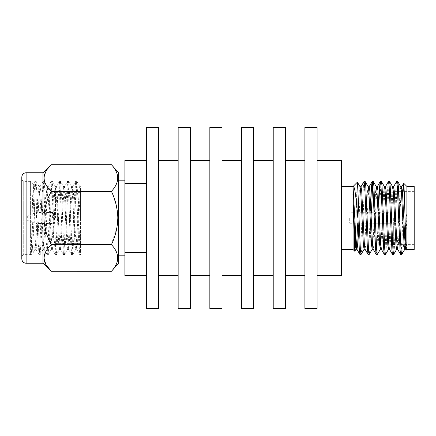 <?xml version="1.0" encoding="UTF-8"?>
<svg xmlns="http://www.w3.org/2000/svg" width="436" height="436" viewBox="0 0 436 436"><rect width="100%" height="100%" fill="white"/><g stroke="black" fill="none" stroke-linecap="round" stroke-linejoin="round"><path stroke-width="0.33" stroke-dasharray="2.18 1.64" d="M30.596 236.323L32.16 248.16L33.806 251.43L33.986 251.185L35.872 242.639L35.872 249.141C35.447 248.002 35.071 233.701 34.673 218L33.381 184.145L32.7 194.516L32.09 218C31.583 240.754 31.065 259.594 30.596 253.409L30.596 181.354L30.596 236.323L31.272 249.735L31.953 254.646L33.31 236.323L35.343 186.265L36.024 181.354L37.382 199.677L39.414 249.735L40.096 254.646L41.453 236.323L43.486 186.265L44.167 181.354L45.524 199.677L47.557 249.735L48.238 254.646L49.595 236.323L51.628 186.265L52.309 181.354L53.666 199.677L55.704 249.735L56.38 254.646L57.737 236.323L59.776 186.265L60.451 181.354L61.808 199.677L63.847 249.735L64.523 254.646L65.88 236.323L67.918 186.265L68.594 181.354L69.951 199.677L71.989 249.735L72.665 254.646L74.022 236.323L76.06 186.265L76.736 181.354L78.093 199.677L78.774 218C79.308 235.178 79.859 246.841 80.431 252.989L80.431 186.635L79.783 186.635L80.431 190.456M23.266 251.981L23.266 218L23.266 254.646L30.596 254.646L30.596 253.409L30.918 254.646L31.599 249.735L33.632 199.677L34.989 181.354L35.67 186.265L37.703 236.323L39.06 254.646L39.741 249.735L41.774 199.677L43.131 181.354L43.813 186.265L45.845 236.323L47.208 254.646L47.884 249.735L49.922 199.677L51.279 181.354L51.955 186.265L53.993 236.323L55.35 254.646L56.026 249.735L58.064 199.677L59.421 181.354L60.097 186.265L62.135 236.323L63.493 254.646L64.168 249.735L66.207 199.677L67.564 181.354L68.239 186.265L70.278 236.323L71.635 254.646L72.311 249.735L74.349 199.677L75.706 181.354L76.382 186.265L78.42 236.323L79.777 254.646L80.431 250.084L80.431 188.003L77.412 245.163L76.731 249.365L75.711 249.365L77.068 233.685L79.107 190.837L79.783 186.635M23.266 218L23.266 181.354L23.266 218M80.431 218L80.431 192.352L80.431 218M54.048 218L54.048 193.813L54.048 218M52.582 218L52.582 211.111L52.582 218M36.455 218L36.455 212.577L36.455 218M27.664 218L27.664 215.509L27.664 218M21.8 177.06L21.8 258.94M393.681 218L393.681 244.383L393.681 218M414.2 186.466L414.2 249.534M392.215 218L392.215 242.917L392.215 218M392.068 218L392.068 224.725L392.068 218M391.206 218L391.206 223.276L391.206 218M349.71 218L349.71 223.276L349.71 218M42.995 172.749L42.995 263.251M44.766 182.335L51.295 191.328L111.431 191.339C119.78 182.51 119.78 173.626 111.431 164.704L51.295 164.715L46.014 171.135L43.938 178.024M51.295 191.328L51.295 191.388C46.69 199.699 44.243 208.566 43.938 218C44.243 227.434 46.696 236.301 51.295 244.612L46.014 251.092L43.938 257.981M118.641 172.749L118.641 263.251M117.824 218L117.382 211.242M116.025 204.25L111.431 191.366L51.295 191.388M124.914 218L124.914 180.809L124.914 218M158.65 127.399L158.65 308.601M146.463 127.399L146.463 308.601M178.15 127.399L178.15 308.601M190.341 127.399L190.341 308.601M209.841 127.399L209.841 308.601M222.028 127.399L222.028 308.601M241.528 127.399L241.528 308.601M253.719 127.399L253.719 308.601M273.219 127.399L273.219 308.601M285.406 127.399L285.406 308.601M304.906 127.399L304.906 308.601M317.097 127.399L317.097 308.601M341.502 160.317L341.502 275.683M353.078 186.472L352.779 186.853L353.078 186.472L353.078 249.534M397.67 181.49L396.994 186.379L394.28 249.621L393.686 254.439M396.553 181.561L395.959 186.379L393.245 249.621L392.569 254.51M389.528 181.49L388.852 186.379L386.138 249.621L385.544 254.439M388.411 181.561L387.817 186.379L385.102 249.621L384.427 254.51M381.386 181.49L380.704 186.379L377.99 249.621L377.402 254.439M378.786 204.871L376.96 249.621L376.284 254.51M373.243 181.49L372.726 184.232M371.385 212.724L369.848 249.621L369.259 254.439M370.644 204.871L368.818 249.621L368.137 254.51M365.101 181.49L364.42 186.379L361.706 249.621L361.117 254.439M363.978 181.561L363.39 186.379L360.676 249.621L359.994 254.51M403.158 191.617L401.829 254.439M401.932 239.326L401.387 249.621L400.711 254.51M406.908 186.466L406.908 249.534M355.651 234.775L356.735 193.028L357.422 182.221M354.844 251.196L355.286 245.435M401.932 254.155C402.635 252.046 403.3 247.959 403.927 241.898L407.208 208.637L405.469 245.048L404.788 249.234M407.208 208.637L407.208 232.726L406.319 250.122M124.914 252.586L146.463 252.586L146.463 160.317L146.463 183.414L124.914 183.414L124.914 275.683M124.914 160.317L124.914 183.414M51.295 244.612L111.431 244.634L51.295 244.672M51.295 271.285L111.431 271.296C119.78 262.467 119.78 253.589 111.431 244.661M304.906 218L304.906 275.683L304.906 218M273.219 218L273.219 275.683L273.219 218M241.528 218L241.528 275.683L241.528 218M209.841 218L209.841 275.683L209.841 218M178.15 218L178.15 275.683L178.15 218M146.463 252.586L146.463 183.414M111.431 244.634L117.366 224.851M352.779 186.853L353.073 202.909M407.208 232.726L406.488 245.048L405.703 249.147M401.229 189.044L398.341 245.048L397.561 249.147M393.594 186.766L392.912 190.952L390.198 245.048L389.419 249.147M385.451 186.766L384.77 190.952L382.056 245.048L381.277 249.147M376.797 189.044L373.914 245.048L373.134 249.147M368.654 189.044L365.771 245.048L364.992 249.147M361.019 186.766L360.343 190.952L358.43 231.129M353.078 187.104L352.877 186.766M400.82 186.853L400.041 190.952L397.327 245.048L396.646 249.234M392.678 186.853L391.899 190.952L389.01 246.956M384.536 186.853L383.751 190.952L380.868 246.956M376.388 186.853L375.609 190.952L372.894 245.048L372.219 249.234M368.246 186.853L367.466 190.952L364.752 245.048L364.076 249.234M360.103 186.853L359.324 190.952L357.76 223.276M353.078 199.666L352.779 194.44M80.431 250.084L80.431 254.646L79.777 254.646M35.872 242.639L37.714 202.315L38.39 190.837L39.071 186.635L40.428 202.315L42.461 245.163L43.224 249.294L44.499 233.685L46.532 190.837L47.213 186.635L48.57 202.315L50.603 245.163L51.366 249.294L52.642 233.685L54.674 190.837L55.356 186.635L56.713 202.315L58.746 245.163L59.509 249.294L60.784 233.685L62.822 190.837L63.498 186.635L64.855 202.315L66.893 245.163L67.651 249.294L68.926 233.685L70.964 190.837L71.64 186.635L72.997 202.315L75.036 245.163L75.711 249.365M36.014 249.365L36.695 245.163L38.728 202.315L40.085 186.635L40.766 190.837L42.804 233.685L44.08 249.294L44.837 245.163L46.875 202.315L48.233 186.635L48.908 190.837L50.947 233.685L52.304 249.365L52.979 245.163L55.018 202.315L56.375 186.635L57.051 190.837L59.089 233.685L60.446 249.365L61.122 245.163L63.16 202.315L64.517 186.635L65.193 190.837L67.231 233.685L68.588 249.365L69.264 245.163L71.302 202.315L72.659 186.635L73.335 190.837L75.374 233.685L76.731 249.365M55.514 218L55.514 192.352L55.514 218M26.111 172.749L26.111 263.251M33.381 184.145L30.596 181.354L23.266 181.354L21.8 179.894M72.665 254.646L71.635 254.646M64.523 254.646L63.493 254.646M56.38 254.646L55.35 254.646M48.238 254.646L47.208 254.646M40.096 254.646L39.06 254.646M31.953 254.646L30.918 254.646M36.024 181.354L34.989 181.354M76.736 181.354L75.706 181.354M68.594 181.354L67.564 181.354M60.451 181.354L59.421 181.354M52.309 181.354L51.279 181.354M44.167 181.354L43.131 181.354M80.431 192.352L55.514 192.352L54.048 193.813M54.048 211.111L52.582 211.111M52.582 212.577L36.455 212.577L27.664 215.509M23.266 254.646L21.8 256.106M414.2 244.383L393.681 244.383L392.215 242.917M349.71 223.276L391.206 223.276L392.068 224.142M392.068 211.858L391.206 212.724L354.708 212.724M353.689 212.724L349.71 212.724M392.215 193.083L393.681 191.617L401.447 191.617M414.2 191.617L402.461 191.617M27.664 220.491L36.455 223.423L52.582 223.423M54.048 224.889L52.582 224.889M80.431 243.648L55.514 243.648L54.048 242.187M36.09 181.414L39.147 186.706M40.161 254.586L43.224 249.294M44.232 181.414L47.295 186.706M48.303 254.586L51.366 249.294M52.38 181.414L55.437 186.706M56.451 254.586L59.509 249.294M60.522 181.414L63.58 186.706M64.593 254.586L67.651 249.294M68.665 181.414L71.722 186.706M72.736 254.586L75.793 249.294M76.807 181.414L79.864 186.706M33.986 251.185L32.019 254.586M40.085 186.635L39.071 186.635M44.161 249.365L43.142 249.365M48.233 186.635L47.213 186.635M52.304 249.365L51.285 249.365M56.375 186.635L55.356 186.635M60.446 249.365L59.427 249.365M64.517 186.635L63.498 186.635M68.588 249.365L67.569 249.365M72.659 186.635L71.64 186.635M79.712 254.586L76.649 249.294M75.635 181.414L72.578 186.706M71.564 254.586L68.507 249.294M67.493 181.414L64.435 186.706M63.422 254.586L60.364 249.294M59.351 181.414L56.293 186.706M55.279 254.586L52.222 249.294M51.208 181.414L48.151 186.706M47.137 254.586L44.08 249.294M43.066 181.414L40.008 186.706M38.995 254.586L35.937 249.294M34.924 181.414L33.332 184.161M35.872 249.365L33.806 251.43"/><path stroke-width="0.65" d="M21.8 218L21.8 177.06C22.078 174.416 23.517 172.983 26.111 172.749L26.111 263.251C23.517 263.017 22.078 261.584 21.8 258.94L21.8 218M43.938 257.981L45.993 264.832L51.295 271.285C41.709 262.488 41.709 253.616 51.295 244.672L111.431 244.661C119.78 253.49 119.78 262.374 111.431 271.296L51.295 271.285L42.995 263.251L42.995 172.749L26.111 172.749M51.295 244.672L51.295 244.612C46.69 236.301 44.243 227.434 43.938 218C44.243 208.566 46.696 199.699 51.295 191.388L51.295 191.328C41.709 182.526 41.709 173.659 51.295 164.715L111.431 164.704C119.78 173.533 119.78 182.412 111.431 191.339L51.295 191.328M43.938 178.024L44.766 182.335M51.295 271.285L111.431 271.296L118.641 263.251L118.641 172.749L111.431 164.704L51.295 164.715L42.995 172.749M117.382 211.242L116.025 204.25M51.295 191.388L111.431 191.339M111.431 191.366C115.442 199.759 117.573 208.637 117.824 218C117.584 227.336 115.453 236.214 111.431 244.634L51.295 244.612M158.65 218L158.65 127.399L146.463 127.399L146.463 308.601L158.65 308.601L158.65 218M190.341 218L190.341 127.399L178.15 127.399L178.15 308.601L190.341 308.601L190.341 218M222.028 218L222.028 127.399L209.841 127.399L209.841 308.601L222.028 308.601L222.028 218M253.719 218L253.719 127.399L241.528 127.399L241.528 308.601L253.719 308.601L253.719 218M285.406 218L285.406 127.399L273.219 127.399L273.219 308.601L285.406 308.601L285.406 218M317.097 218L317.097 127.399L304.906 127.399L304.906 308.601L317.097 308.601L317.097 218M317.097 275.683L341.502 275.683L341.502 160.317L317.097 160.317M354.773 251.234L353.078 249.534L353.078 186.466L341.502 186.466M401.932 254.155C401.158 257.856 400.455 239.266 399.708 218L398.351 186.379L397.757 181.561L396.553 181.561L393.49 186.853M404.891 249.147L401.741 254.51L400.624 254.439L400.03 249.621L397.316 186.379L396.64 181.49M396.749 249.147L393.599 254.51L392.923 249.621L390.209 186.379L389.615 181.561L388.411 181.561L385.348 186.853M393.599 254.51L392.482 254.439L391.888 249.621L389.174 186.379L388.498 181.49M389.01 246.956L388.607 249.147L385.457 254.51L384.781 249.621L382.061 186.379L381.473 181.561L380.268 181.561L379.674 186.379L378.786 204.871M385.457 254.51L384.339 254.439L383.745 249.621L381.031 186.379L380.356 181.49M380.868 246.956L380.465 249.147L377.314 254.51L376.633 249.621L373.919 186.379L373.33 181.561L372.126 181.561L371.532 186.379L370.644 204.871M372.726 184.232L371.385 212.724M377.314 254.51L376.197 254.439L375.603 249.621L372.889 186.379L372.208 181.49M372.317 249.147L369.172 254.51L368.491 249.621L365.777 186.379L365.188 181.561L363.978 181.561L360.921 186.853M369.172 254.51L368.049 254.439L367.461 249.621L364.747 186.379L364.065 181.49M364.174 249.147L361.03 254.51L360.349 249.621L358.054 194.004L357.836 218C356.365 200.282 354.784 184.717 353.078 186.472L357.357 182.188M361.03 254.51L359.907 254.439L359.319 249.621L358.054 220.812M406.908 186.466L406.908 249.534L414.2 249.534L414.2 186.466L406.908 186.466L403.736 183.294L403.158 191.617M365.09 249.234L364.076 249.234L363.395 245.048L360.681 190.952L360.103 186.853L357.422 182.221L358.054 194.004M353.089 203.296L354.784 251.223L356.032 249.147L355.253 245.048L353.078 199.666M355.286 245.435L355.651 234.775M406.908 249.534L406.254 250.095L405.665 240.454L404.368 193.807L403.741 183.294M146.463 275.683L124.914 275.683L124.914 160.317L146.463 160.317M124.914 183.414L146.463 183.414M146.463 252.586L124.914 252.586M117.366 224.851L117.824 218M406.254 250.095L405.703 249.147L405.131 245.048L402.412 190.952L401.736 186.766L401.229 189.044M400.624 254.439L397.561 249.147L396.983 245.048L394.269 190.952L393.594 186.766L392.574 186.766M392.482 254.439L389.419 249.147L388.841 245.048L386.127 190.952L385.451 186.766L384.432 186.766M384.339 254.439L381.277 249.147L380.699 245.048L377.985 190.952L377.309 186.766L376.797 189.044M376.197 254.439L373.134 249.147L372.557 245.048L369.842 190.952L369.161 186.766L368.654 189.044M368.049 254.439L364.992 249.147L364.414 245.048L361.7 190.952L361.019 186.766L360.005 186.766M358.43 231.129L357.629 245.048L356.948 249.234L355.934 249.234M359.907 254.439L356.85 249.147L356.272 245.048L353.078 187.104M405.807 249.234L404.788 249.234L404.112 245.048L401.398 190.952L400.82 186.853L397.757 181.561M397.665 249.234L396.646 249.234L395.97 245.048L393.256 190.952L392.678 186.853L389.615 181.561M388.607 249.147L387.827 245.048L385.108 190.952L384.536 186.853L381.473 181.561M380.465 249.147L379.68 245.048L376.966 190.952L376.388 186.853L373.33 181.561M373.238 249.234L372.219 249.234L371.537 245.048L368.823 190.952L368.246 186.853L365.188 181.561M357.76 223.276L356.61 245.048L356.032 249.147M124.914 180.809L118.641 180.809M178.15 160.317L158.65 160.317M209.841 160.317L190.341 160.317M241.528 160.317L222.028 160.317M273.219 160.317L253.719 160.317M304.906 160.317L285.406 160.317M353.078 249.534L341.502 249.534M304.906 275.683L285.406 275.683M273.219 275.683L253.719 275.683M241.528 275.683L222.028 275.683M209.841 275.683L190.341 275.683M178.15 275.683L158.65 275.683M124.914 255.191L118.641 255.191M42.995 263.251L26.111 263.251M401.632 186.853L403.682 183.316M377.205 186.853L380.268 181.561M369.063 186.853L372.126 181.561M400.717 186.766L401.736 186.766M388.503 249.234L389.522 249.234M380.361 249.234L381.38 249.234M376.29 186.766L377.309 186.766M368.148 186.766L369.161 186.766M354.708 212.724L353.689 212.724M402.461 191.617L401.447 191.617"/></g></svg>
